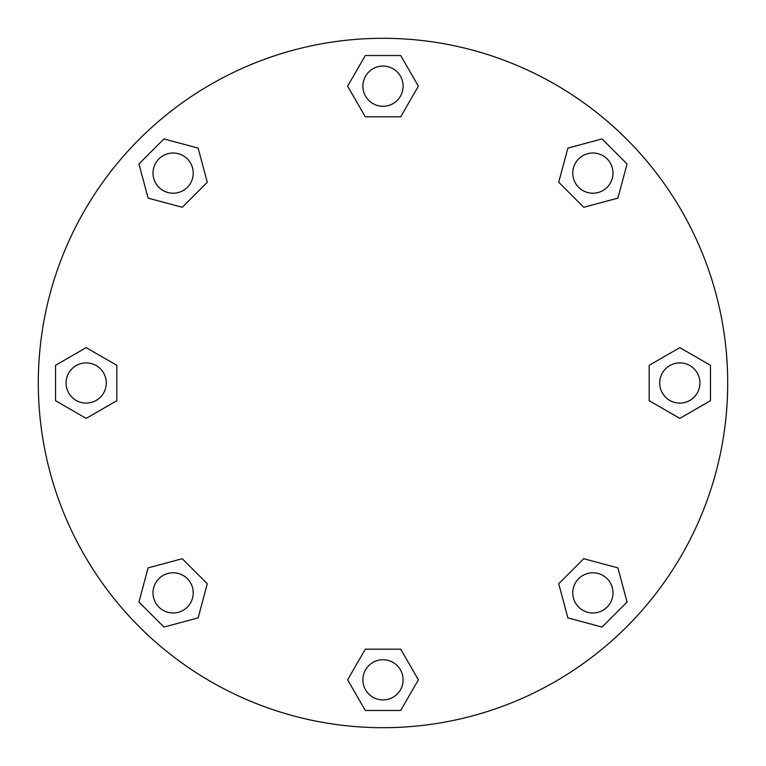 <?xml version="1.0" encoding="UTF-8"?>
<svg xmlns="http://www.w3.org/2000/svg" width="766" height="766" viewBox="0 0 766 766"><rect width="100%" height="100%" fill="white"/><g stroke="black" fill="none" stroke-linecap="round" stroke-linejoin="round"><path stroke-width="1.15" d="M383 727.7A344.7 344.7 0 0 0 727.7 383A344.7 344.7 0 0 0 383 38.3A344.7 344.7 0 0 0 38.3 383A344.7 344.7 0 0 0 383 727.7A344.7 344.7 0 0 1 38.3 383A344.7 344.7 0 0 1 383 38.3A344.7 344.7 0 0 1 727.7 383A344.7 344.7 0 0 1 383 727.7M679.825 403.108A20.108 20.108 0 0 0 699.933 383A20.108 20.108 0 0 0 679.825 362.892A20.108 20.108 0 0 0 659.717 383A20.108 20.108 0 0 0 679.825 403.108A20.108 20.108 0 0 1 659.717 383A20.108 20.108 0 0 1 679.825 362.892A20.108 20.108 0 0 1 699.933 383A20.108 20.108 0 0 1 679.825 403.108M578.665 158.897A20.108 20.108 0 0 1 607.103 158.897A20.108 20.108 0 0 1 607.103 187.335A20.108 20.108 0 0 1 578.665 187.335A20.108 20.108 0 0 1 578.665 158.897A20.108 20.108 0 0 0 578.665 187.335A20.108 20.108 0 0 0 607.103 187.335A20.108 20.108 0 0 0 607.103 158.897A20.108 20.108 0 0 0 578.665 158.897M362.892 86.175A20.108 20.108 0 0 1 383 66.067A20.108 20.108 0 0 1 403.108 86.175A20.108 20.108 0 0 1 383 106.282A20.108 20.108 0 0 1 362.892 86.175A20.108 20.108 0 0 0 383 106.282A20.108 20.108 0 0 0 403.108 86.175A20.108 20.108 0 0 0 383 66.067A20.108 20.108 0 0 0 362.892 86.175M158.897 187.335A20.108 20.108 0 0 1 158.897 158.897A20.108 20.108 0 0 1 187.335 158.897A20.108 20.108 0 0 1 187.335 187.335A20.108 20.108 0 0 1 158.897 187.335A20.108 20.108 0 0 0 187.335 187.335A20.108 20.108 0 0 0 187.335 158.897A20.108 20.108 0 0 0 158.897 158.897A20.108 20.108 0 0 0 158.897 187.335M86.175 403.108A20.108 20.108 0 0 1 66.067 383A20.108 20.108 0 0 1 86.175 362.892A20.108 20.108 0 0 1 106.282 383A20.108 20.108 0 0 1 86.175 403.108A20.108 20.108 0 0 0 106.282 383A20.108 20.108 0 0 0 86.175 362.892A20.108 20.108 0 0 0 66.067 383A20.108 20.108 0 0 0 86.175 403.108M187.335 607.103A20.108 20.108 0 0 1 158.897 607.103A20.108 20.108 0 0 1 158.897 578.665A20.108 20.108 0 0 1 187.335 578.665A20.108 20.108 0 0 1 187.335 607.103A20.108 20.108 0 0 0 187.335 578.665A20.108 20.108 0 0 0 158.897 578.665A20.108 20.108 0 0 0 158.897 607.103A20.108 20.108 0 0 0 187.335 607.103M403.108 679.825A20.108 20.108 0 0 1 383 699.933A20.108 20.108 0 0 1 362.892 679.825A20.108 20.108 0 0 1 383 659.717A20.108 20.108 0 0 1 403.108 679.825A20.108 20.108 0 0 0 383 659.717A20.108 20.108 0 0 0 362.892 679.825A20.108 20.108 0 0 0 383 699.933A20.108 20.108 0 0 0 403.108 679.825M607.103 578.665A20.108 20.108 0 0 1 607.103 607.103A20.108 20.108 0 0 1 578.665 607.103A20.108 20.108 0 0 1 578.665 578.665A20.108 20.108 0 0 1 607.103 578.665A20.108 20.108 0 0 0 578.665 578.665A20.108 20.108 0 0 0 578.665 607.103A20.108 20.108 0 0 0 607.103 607.103A20.108 20.108 0 0 0 607.103 578.665M679.825 347.62L649.185 365.305L649.185 400.695L679.825 418.38L710.465 400.695L710.465 365.305L679.825 347.62L710.465 365.305L710.465 400.695L679.825 418.38L649.185 400.695L649.185 365.305L679.825 347.62M567.874 148.097L558.711 182.27L583.73 207.289L617.903 198.126L627.057 163.953L602.047 138.943L567.874 148.097L602.047 138.943L627.057 163.953L617.903 198.126L583.73 207.289L558.711 182.27L567.874 148.097M347.62 86.175L365.305 116.815L400.695 116.815L418.38 86.175L400.695 55.535L365.305 55.535L347.62 86.175L365.305 55.535L400.695 55.535L418.38 86.175L400.695 116.815L365.305 116.815L347.62 86.175M148.097 198.126L182.27 207.289L207.289 182.27L198.126 148.097L163.953 138.943L138.943 163.953L148.097 198.126L138.943 163.953L163.953 138.943L198.126 148.097L207.289 182.27L182.27 207.289L148.097 198.126M86.175 418.38L116.815 400.695L116.815 365.305L86.175 347.62L55.535 365.305L55.535 400.695L86.175 418.38L55.535 400.695L55.535 365.305L86.175 347.62L116.815 365.305L116.815 400.695L86.175 418.38M198.126 617.903L207.289 583.73L182.27 558.711L148.097 567.874L138.943 602.047L163.953 627.057L198.126 617.903L163.953 627.057L138.943 602.047L148.097 567.874L182.27 558.711L207.289 583.73L198.126 617.903M418.38 679.825L400.695 649.185L365.305 649.185L347.62 679.825L365.305 710.465L400.695 710.465L418.38 679.825L400.695 710.465L365.305 710.465L347.62 679.825L365.305 649.185L400.695 649.185L418.38 679.825M617.903 567.874L583.73 558.711L558.711 583.73L567.874 617.903L602.047 627.057L627.057 602.047L617.903 567.874L627.057 602.047L602.047 627.057L567.874 617.903L558.711 583.73L583.73 558.711L617.903 567.874"/></g></svg>
